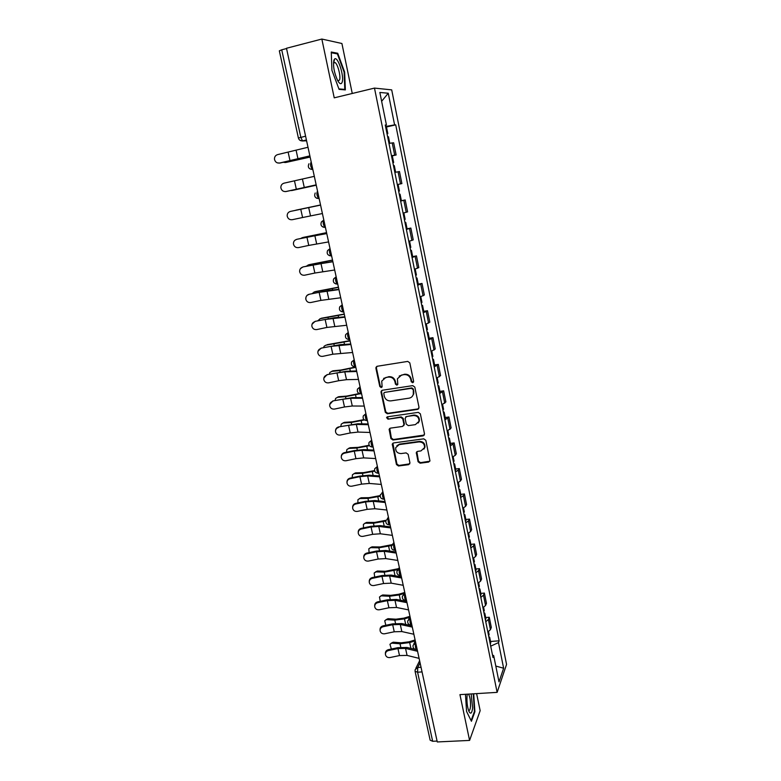 <?xml version="1.0" encoding="UTF-8"?>
<svg xmlns="http://www.w3.org/2000/svg" width="781" height="781" viewBox="0 0 781 781"><rect width="100%" height="100%" fill="white"/><g stroke="black" fill="none" stroke-linecap="round" stroke-linejoin="round"><path stroke-width="1.17" d="M412.69 382.739L413.627 381.343L409.81 362.872L407.741 361.408L377.203 366.269L375.895 368.271L379.8 386.536L381.226 387.552L382.124 386.771L381.733 381.079L385.853 377.477L388.382 377.086C391.72 376.911 393.917 378.473 394.952 381.763L395.45 384.135L396.885 385.16L397.802 384.34L397.392 378.775L401.59 375.026L404.138 374.626C407.516 374.45 409.722 376.012 410.747 379.332L411.245 381.714L412.69 382.739M399.198 376.051L404.587 374.226C407.965 374.05 410.162 375.612 411.187 378.922L411.685 381.294L413.491 382.202M376.735 366.426L376.393 367.88L380.279 386.117L381.997 387.054M383.588 378.414L388.85 376.686C392.199 376.51 394.385 378.063 395.411 381.353L395.908 383.715L397.666 384.642M418.069 461.737L420.09 463.192L428.603 462.088L429.95 460.858L425.83 440.289L423.78 438.834L393.556 442.944L392.267 444.086L396.455 464.539L398.466 465.984L408.619 464.675L409.937 462.791L408.16 454.347L406.13 452.892L401.083 453.566C397.285 453.37 395.489 451.408 395.703 447.669L399.179 444.604L419.075 441.9C422.824 442.056 424.649 443.969 424.532 447.659L420.949 450.92L417.62 451.369L416.293 452.56L418.069 461.737L418.489 461.21L420.51 462.655L429.833 461.2M497.126 692.366L459.941 694.631L469.586 740.417L437.272 741.95L286.481 48.266L321.84 39.05L334.229 97.84L374.48 88.097L497.126 692.366L506.557 664.406L391.701 89.874L374.48 88.097M417.679 409.371L419.026 407.409L414.818 387.093L412.758 385.629L382.319 390.256L381.011 392.228L385.306 412.319L387.337 413.774L417.679 409.371L418.811 408.629M420.354 413.832L424.513 433.933L423.165 435.866L392.931 440.006L390.91 438.561L389.114 429.277L390.402 428.144L402.615 426.426L403.943 424.493L402.742 418.811L400.702 417.357L387.972 419.182L386.566 417.601L387.464 416.81L418.294 412.368L420.354 413.832M352.26 93.476L341.912 43.502L321.84 39.05M469.586 740.417L480.159 710.681L476.615 693.616M437.087 741.071L432.664 741.286L430.146 740.183L415.092 671.387M298.401 138.012L279.334 50.833L281.716 49.808L300.812 137.29L302.52 140.892L306.601 140.834M286.539 48.549L281.716 49.808M391.466 155.731L394.708 155.155L392.228 142.913L388.977 143.431M392.228 142.913L393.673 142.806L396.133 154.989L392.306 155.829L393.653 162.468L392.872 162.692M394.708 155.155L396.133 154.989M397.304 184.57L401.893 183.584L399.462 171.527L394.835 172.406M401.034 200.805L405.193 199.946L400.643 201.078M403.074 213.115L407.594 211.876L405.193 199.946M407.067 228.813L410.855 228.062L406.384 229.438M408.795 241.358L413.237 239.874L410.855 228.062M412.69 256.607L416.458 255.895L412.065 257.515M414.447 269.299L418.821 267.58L416.458 255.895M418.255 284.118L422.013 283.435L417.679 285.29M420.041 296.956L424.347 295.003L422.013 283.435M423.761 311.346L427.5 310.701L423.243 312.781M425.586 324.33L429.814 322.143L427.5 310.701M429.208 338.3L432.938 337.675L428.749 339.989M431.063 351.411L435.222 349.009L432.938 337.675M434.597 364.971L438.326 364.385L434.197 366.914M436.491 378.229L440.582 375.602L438.326 364.385M439.937 391.379L443.647 390.822L439.596 393.565M441.861 404.763L445.883 401.932L443.647 390.822M445.229 417.523L448.919 416.995L444.936 419.953M447.171 431.034L451.135 427.988L448.919 416.995M450.461 443.393L454.142 442.905L450.217 446.068M452.443 457.041L455.264 455.323L456.338 453.79L454.142 442.905M455.645 469.02L459.306 468.551L458.252 470.152L455.45 471.919M457.646 482.785L460.439 480.969L461.483 479.329L459.306 468.551M460.77 494.383L464.431 493.953L463.397 495.652L460.634 497.517M462.811 508.265L465.564 506.371L466.579 504.624L464.431 493.953M465.847 519.502L469.498 519.101L468.493 520.907L465.759 522.86M467.917 533.501L470.631 531.51L471.626 529.664L469.498 519.101M470.875 544.377L474.506 543.996L473.54 545.909L470.836 547.95M472.974 558.483L475.658 556.414L476.615 554.461L474.506 543.996M475.863 569.007L479.475 568.656L478.538 570.667L475.863 572.785M477.972 583.222L480.627 581.064L481.565 579.014L479.475 568.656M480.793 593.394L484.396 593.072L483.478 595.181L480.842 597.387M482.931 607.725L485.557 605.48L486.465 603.332L484.396 593.072M485.675 617.546L489.267 617.254L488.379 619.46L485.772 621.744M487.842 631.985L490.439 629.662L491.317 627.416L489.267 617.254M385.316 125.331L386.429 124.989L379.849 92.461L388.255 93.232L394.6 124.872L385.55 126.532M490.712 646.17L498.483 642.597L499.137 640.82L395.713 124.853L394.6 124.872M498.483 642.597L503.628 668.243L499 681.862L493.699 655.64L492.508 655.064M386.429 124.989L385.248 124.999L493.006 657.524L493.699 655.64M345.358 89.913L344.646 72.086L337.724 53.264L331.261 52.024L331.915 70.29L339.081 89.356L345.358 89.913M465.456 694.289L466.569 711.471L471.431 721.263L474.897 711.725L473.696 693.792M386.478 126.981L395.713 124.853M490.517 641.474L499.137 640.82M388.255 93.232L381.636 101.296M495.798 666.047L503.628 668.243M344.118 72.213L344.646 72.086M336.133 53.664L337.724 53.264M474.321 711.764L474.897 711.725M381.782 390.441L381.499 391.798L385.775 411.86L387.806 413.315L418.108 408.912M412.827 389.358L411.382 388.333L384.672 392.374L383.774 393.165L384.281 396.231C385.316 399.491 387.493 401.043 390.812 400.887L409.049 398.173C411.255 397.754 412.671 396.465 413.305 394.307L413.266 388.928L411.821 387.903L411.382 388.333M384.379 392.462L411.821 387.903M412.153 396.514L413.745 393.878L413.784 391.427L413.344 391.857M413.266 388.928L413.784 391.427M389.758 428.388L391.369 438.063L393.39 439.518L424.356 435.046M403.757 425.684L404.392 424.024L403.191 418.343L401.161 416.888L387.972 419.182M387.122 416.917L388.44 418.714M415.385 424.63L418.958 421.379C419.124 417.61 417.298 415.658 413.491 415.521L406.432 416.537L405.105 418.479L406.296 424.161L408.336 425.625L415.385 424.63M418.186 423.019L419.387 420.91C419.553 417.152 417.728 415.199 413.92 415.053L413.491 415.521M405.749 416.79L413.92 415.053M416.849 451.682L418.489 461.21M423.898 449.143L424.942 447.152C425.059 443.471 423.243 441.548 419.495 441.402L419.075 441.9M396.875 445.687L399.638 444.096L419.495 441.402M392.882 443.208L396.914 464.012L398.925 465.456L409.82 463.826M310.125 157.069L286.315 162.37M283.483 162.311L285.299 162.526L310.106 156.981M387.64 136.812L388.45 136.753M386.995 133.639L387.806 133.58L387.044 133.873M385.629 126.922L386.458 126.883L387.806 133.58M307.997 147.267L277.724 154.579C275.488 155.263 274.404 156.796 274.473 159.187C275.107 161.999 276.816 163.288 279.608 163.034L277.353 162.878M309.872 155.868L279.608 163.034M279.764 163.102L309.901 156.015M290.503 190.593L316.246 185.224L292.797 190.33M393.487 165.728L394.288 165.601L395.625 172.22L395.03 172.367M394.825 172.357L395.625 172.22M392.853 162.594L393.653 162.468M391.506 155.946L392.306 155.829M295.882 210.177L320.542 204.964L295.286 210.382M399.276 194.342L400.057 194.157L399.267 194.293M400.604 200.902L401.385 200.697L400.057 194.157M398.652 191.238L399.433 191.052L398.105 184.492L397.314 184.648L398.105 184.492M333.907 60.166C332.921 65.965 334.141 72.711 337.577 80.404C339.657 84.055 341.18 84.67 342.127 82.259C344.431 76.372 337.753 55.676 334.571 59.044L333.907 60.166M337.812 80.833L339.559 80.004C340.936 76.499 337.9 64.442 335.156 62.578L333.477 62.9M331.29 52.747L337.392 53.899L344.118 72.145L344.792 89.424L338.905 88.888M343.474 89.747L344.792 89.424M467.272 694.182L467.018 696.232C466.716 702.256 467.36 707.332 468.971 711.462C470.758 714.586 471.978 713.336 472.612 707.713L471.168 693.948M468.551 710.437C469.537 710.925 470.182 709.587 470.484 706.424C470.689 700.899 470.025 696.798 468.493 694.104M473.247 693.821L474.438 711.452L471.099 720.59M314.323 176.34L284.099 183.154C281.863 183.838 280.779 185.37 280.867 187.762C281.511 190.515 283.21 191.775 285.963 191.521L285.163 191.609M316.168 184.853L285.963 191.521M286.11 191.521L316.178 184.902M290.415 211.426C288.169 212.11 287.096 213.643 287.193 216.025C287.847 218.729 289.536 219.959 292.26 219.705L302.589 217.518L300.753 209.23L290.415 211.426L320.571 205.091L300.753 209.23M322.407 213.535L302.589 217.518M303.067 237.463L300.617 238.498M405.007 222.663L405.769 222.409L404.968 222.478M406.325 229.145L407.077 228.872L405.769 222.409M404.382 219.588L405.154 219.334M326.556 232.65L303.37 237.375M302.003 237.727L326.575 232.718M308.856 264.769L306.269 266.233M410.679 250.672L411.421 250.369L410.611 250.359M411.977 257.105L412.719 256.754L411.421 250.369M410.064 247.636L410.816 247.333L409.566 241.153M332.521 260.053L309.413 264.613M308.065 265.003L332.55 260.19M314.606 291.83L312.01 293.666M416.293 278.407L417.025 278.036L416.195 277.968M417.571 284.762L418.294 284.352M415.677 275.4L416.41 275.01L415.209 269.094M338.417 287.193L315.397 291.567M314.06 292.006L338.456 287.379M296.653 239.406C294.417 240.089 293.344 241.622 293.451 243.984C294.115 246.65 295.794 247.86 298.488 247.606L308.759 245.419L306.953 237.219L296.78 239.308L326.741 233.46M294.993 240.187L296.78 239.308M326.761 233.578L306.953 237.219M328.576 241.915L308.759 245.419M302.843 267.102C300.597 267.785 299.533 269.299 299.65 271.661C300.314 274.277 301.983 275.459 304.649 275.205L314.87 273.038L313.074 264.925L302.95 266.936L332.843 261.537M300.412 268.664L302.95 266.936M332.882 261.742L313.074 264.925M334.678 269.992L314.87 273.038M308.954 294.505C306.718 295.189 305.664 296.702 305.781 299.045C306.455 301.622 308.105 302.784 310.75 302.53L320.923 300.382L319.146 292.348L309.051 294.291L328.723 290.483L338.876 289.312M305.888 298.82C305.761 296.477 306.816 294.974 309.051 294.291M338.944 289.614L319.146 292.348M340.721 297.776L320.923 300.382M320.308 318.619L317.769 320.796M421.838 305.84L422.56 305.42L421.73 305.283M423.117 312.136L423.819 311.668M421.242 302.872L421.955 302.423L420.803 296.731M344.255 314.04L321.323 318.248M320.005 318.726L344.304 314.284M315.016 321.626C312.781 322.309 311.726 323.812 311.853 326.146C312.517 328.684 314.167 329.826 316.783 329.572L326.907 327.434L325.15 319.488L315.094 321.362L334.688 317.682L344.851 316.813M312.049 324.203L315.094 321.362M344.938 317.193L325.15 319.488M346.696 325.267L326.907 327.434M325.96 345.153L324.144 346.208L323.539 347.633M427.334 332.999L428.037 332.521L427.197 332.315M428.593 339.227L429.286 338.7M426.738 330.06L427.441 329.543M350.034 340.633L327.18 344.665M325.882 345.192L350.093 340.926M321.011 348.482C318.775 349.156 317.73 350.659 317.867 352.963C318.531 355.472 320.161 356.595 322.758 356.341L332.833 354.213L331.085 346.344L321.079 348.15L340.594 344.606L350.767 344.021M317.955 351.333L321.079 348.15M350.874 344.489L331.085 346.344M352.612 352.485L332.833 354.213M331.632 371.395L332.989 370.819L329.914 372.42L329.299 374.187M432.781 359.885L433.465 359.348L432.615 359.084M434.021 366.045L434.695 365.459M432.186 356.966L432.869 356.4M355.755 366.953L341.043 370.028L332.989 370.819M331.7 371.385L339.764 370.594L355.833 367.304M326.936 375.056C324.711 375.729 323.666 377.223 323.812 379.517C324.476 381.987 326.097 383.1 328.674 382.836L338.69 380.728L336.972 372.937L326.995 374.675L346.442 371.258L356.624 370.946M323.851 378.102L326.995 374.675M356.741 371.502L344.782 371.854L336.972 372.937M358.459 379.41L346.5 379.673L338.69 380.728M337.275 397.334L338.729 396.709L335.625 398.378L335.049 400.468M438.161 386.488L438.834 385.902L437.975 385.57M439.4 392.589L440.054 391.945M437.575 383.608L438.239 382.973M359.27 393.546L346.774 396.065L338.729 396.709M337.46 397.314L345.514 396.67L360.061 393.77M332.813 401.366C330.588 402.039 329.553 403.523 329.699 405.798C330.363 408.238 331.974 409.322 334.532 409.068L344.499 406.969L342.791 399.257L332.852 400.926L352.231 397.636L362.413 397.597M329.709 404.548L332.852 400.926M362.56 398.242L350.581 398.271L342.791 399.257M364.258 406.071L352.28 406.003L344.499 406.969M342.879 423.029L344.421 422.345L341.287 424.073L340.78 426.475M443.491 412.827L444.145 412.183L443.286 411.792M444.711 418.87L445.355 418.157M442.915 409.976L443.559 409.283M364.005 419.582L352.456 421.838L344.421 422.345M343.171 422.99L351.206 422.492L364.454 419.953M338.632 427.412C336.416 428.086 335.381 429.55 335.527 431.815C336.191 434.216 337.792 435.29 340.331 435.037L350.249 432.947L348.56 425.313L338.661 426.924L357.952 423.751L368.154 423.985M335.518 430.673C335.674 428.72 336.718 427.471 338.661 426.924M368.31 424.708L356.331 424.415L348.56 425.313M369.999 432.459L358.01 432.078L350.249 432.947M348.424 448.47L350.054 447.738L346.891 449.514L346.491 452.219M448.772 438.902L449.407 438.209L448.538 437.76M449.983 444.887L450.608 444.116M448.196 436.071L448.831 435.329M369.169 445.248L358.079 447.367L350.054 447.738M348.814 448.421L356.849 448.05L369.462 445.707M344.382 453.195C342.176 453.868 341.141 455.323 341.297 457.568C341.961 459.941 343.552 461.005 346.071 460.741L355.941 458.672L354.271 451.115L344.382 453.195L344.401 452.658L354.271 450.588L363.624 449.602L373.826 450.1M341.277 456.514C341.375 454.513 342.42 453.224 344.401 452.658M374.001 450.901L362.013 450.305L354.271 451.115M375.671 458.574L363.682 457.881L355.941 458.672M353.92 473.657L355.628 472.876L352.456 474.702L352.182 477.699M453.995 464.715L454.62 463.973L453.741 463.465M455.186 470.64L455.801 469.811M453.429 461.913L454.044 461.112M374.568 470.582L363.643 472.632L355.628 472.876M354.408 473.598L362.433 473.354L374.734 471.128M350.083 478.724C347.877 479.388 346.852 480.842 347.008 483.068C347.662 485.411 349.244 486.456 351.753 486.202L361.574 484.132L359.914 476.654L350.083 478.724L350.093 478.138L359.904 476.078L369.237 475.199L379.449 475.961M346.979 482.082C347.028 480.042 348.062 478.724 350.093 478.138M379.644 476.83L367.646 475.932L359.914 476.654M381.294 484.435L369.296 483.439L361.574 484.132M359.367 498.6L361.154 497.77L357.952 499.645L357.844 502.925M459.16 490.273L459.775 489.472L458.886 488.906M460.351 496.13L460.946 495.252M458.603 487.5L459.208 486.641M380.181 495.603L369.159 497.653L361.154 497.77M359.943 498.522L367.958 498.415L380.181 496.238M355.726 503.999C353.529 504.663 352.504 506.098 352.661 508.314C353.315 510.628 354.896 511.662 357.376 511.399L367.148 509.349L365.508 501.939L355.726 503.999L355.726 503.364L365.488 501.314L374.802 500.543L385.013 501.558M352.631 507.377C352.621 505.307 353.656 503.97 355.726 503.364M385.218 502.505L373.22 501.304L365.508 501.939M386.859 510.022L374.851 508.734L367.148 509.349M364.776 523.299L366.631 522.421L363.409 524.344L363.487 527.888M464.285 515.577L464.88 514.728L463.992 514.103M465.456 521.376L466.042 520.449M463.729 512.824L464.314 511.916M385.999 520.302L374.616 522.44L366.631 522.421M365.43 523.211L373.435 523.231L385.814 521.044M361.31 529.02C359.123 529.684 358.108 531.119 358.264 533.306C358.918 535.6 360.48 536.615 362.95 536.362L372.674 534.321L371.053 526.98L361.31 529.02L361.3 528.346L371.014 526.306L380.308 525.633L390.52 526.892M358.225 532.408C358.176 530.319 359.201 528.962 361.3 528.346M390.744 527.917L378.736 526.423L371.053 526.98M392.365 535.366L380.357 533.784L372.674 534.321M370.126 547.764L372.039 546.837L368.817 548.799L369.101 552.606M469.352 540.628L469.937 539.739L469.039 539.056M470.513 546.368L471.08 545.392M468.805 537.904L469.371 536.938M392.15 544.65L380.025 546.973L372.039 546.837M370.868 547.666L378.853 547.813L391.613 545.538M395.899 551.972L385.755 550.478L376.491 551.054L366.816 553.085L366.845 553.807C364.659 554.471 363.653 555.887 363.809 558.054C364.454 560.319 366.016 561.324 368.466 561.07L378.141 559.04L376.54 551.777L366.845 553.807M363.77 557.195C363.682 555.086 364.698 553.709 366.816 553.085M396.221 553.085L384.203 551.298L376.54 551.777M397.822 560.455L385.804 558.591L378.141 559.04M375.436 571.985L377.408 571.018L374.167 573.01L374.704 577.071M474.37 565.434L474.946 564.497L474.038 563.765M475.522 571.116L476.078 570.091M473.833 562.74L474.389 561.724M398.583 568.646L385.384 571.282L377.408 571.018M376.247 571.887L384.223 572.151L397.812 569.661M400.057 576.603L401.258 576.251M372.322 578.35C370.145 579.004 369.14 580.41 369.296 582.567C369.95 584.803 371.492 585.799 373.933 585.535L383.559 583.524L381.968 576.329L372.322 578.35L372.283 577.579L381.909 575.568L391.154 575.08L401.375 576.827M369.257 581.728C369.13 579.6 370.145 578.223 372.283 577.579M401.629 577.999L389.612 575.929L381.968 576.329M403.221 585.301L391.203 583.153L383.559 583.524M380.689 595.981L382.729 594.966L379.468 596.996L380.279 601.302M479.349 589.997L479.905 589.011L478.987 588.23M480.481 595.63L481.028 594.546M478.802 587.332L479.349 586.258M404.548 592.525L398.7 594.263L390.685 595.356L382.729 594.966M381.577 595.864L389.543 596.254L399.257 594.937L403.933 593.55M404.333 600.96L405.847 600.511M377.75 602.649C375.583 603.303 374.577 604.699 374.734 606.837C375.378 609.053 376.911 610.029 379.341 609.776L388.928 607.764L387.347 600.648L377.75 602.649L377.701 601.839L387.278 599.837L396.494 599.447L406.725 601.429M374.695 606.007C374.538 603.879 375.544 602.493 377.701 601.839M406.999 602.668L394.971 600.325L387.347 600.648M408.57 609.893L396.543 607.472L388.928 607.764M385.902 619.743L387.991 618.689L384.73 620.749L385.834 625.278M484.269 614.315L484.816 613.29L483.888 612.45M485.401 619.899L485.919 618.767M483.732 611.679L484.259 610.566M409.966 616.326L403.923 618.142L395.938 619.196L387.991 618.689M386.849 619.626L394.805 620.134L404.49 618.864L409.761 617.273M408.678 625.064L409.537 624.81M383.12 626.723C380.962 627.368 379.956 628.754 380.122 630.872C380.757 633.059 382.29 634.026 384.701 633.772L394.239 631.78L392.677 624.722L383.12 626.723L383.061 625.864L392.599 623.873L401.785 623.57L412.017 625.786M380.074 630.111L380.064 630.013C379.908 627.895 380.913 626.508 383.061 625.864M412.309 627.094L400.282 624.478L392.677 624.722M413.862 634.25L401.834 631.556L394.239 631.78M391.076 643.28L393.204 642.187L389.934 644.276L391.379 649.031M489.14 638.409L489.677 637.335L488.75 636.447M490.263 643.934L490.771 642.753M488.613 635.793L489.131 634.631M415.101 639.951L409.098 641.797L401.141 642.812L393.204 642.187M392.082 643.153L400.028 643.778L409.664 642.558L415.287 640.83M413.09 648.913L413.979 648.64M388.44 650.553C386.292 651.208 385.297 652.584 385.453 654.683C386.087 656.841 387.61 657.797 390.002 657.543L399.501 655.562L397.949 648.572L388.44 650.553L388.372 649.655L397.861 647.674L407.028 647.469L417.269 649.909M385.404 653.97L385.394 653.775C385.228 651.676 386.224 650.3 388.372 649.655M417.562 651.286L405.534 648.406L397.949 648.572M419.104 658.373L407.077 655.415L399.501 655.562M420.061 662.796L417.718 667.511L417.591 672.216L432.664 741.286M421.037 667.277L417.718 667.511L415.141 669.698L415.072 671.299L417.591 672.216L422.052 671.914M306.464 140.209L302.901 141.029L300.08 140.375M485.557 605.48L483.478 595.181M480.627 581.064L478.538 570.667M475.658 556.414L473.54 545.909M470.631 531.51L468.493 520.907M465.564 506.371L463.397 495.652M460.439 480.969L458.252 470.152M455.264 455.323L453.058 444.389M450.032 429.404L447.806 418.362M444.75 403.23L442.505 392.082M439.42 376.793L437.145 365.528M434.031 350.083L431.737 338.7M428.584 323.1L426.27 311.59M423.087 295.833L420.744 284.206M417.523 268.283L415.16 256.539M411.909 240.441L409.517 228.579M406.237 212.315L403.816 200.326M400.497 183.886L398.056 171.771M490.439 629.662L488.379 619.46M415.746 642.919L415.677 643.056C415.053 645.594 415.287 647.771 416.371 649.577L416.859 649.538M415.775 643.046L413.09 645.262C412.749 647.8 413.842 649.236 416.371 649.577L417.181 649.519M410.425 618.454L410.357 618.581C409.713 621.1 409.947 623.277 411.07 625.132L411.577 625.093M410.455 618.572L407.77 620.797C407.409 623.355 408.512 624.8 411.07 625.132L411.86 625.064M405.056 593.745L404.988 593.863C404.314 596.352 404.558 598.549 405.72 600.443L406.237 600.394M405.075 593.853L402.4 596.088C402.01 598.656 403.113 600.111 405.72 600.443L406.501 600.374M399.628 568.793L399.56 568.9C398.866 571.37 399.12 573.566 400.311 575.509L400.848 575.46M399.657 568.89L396.973 571.126C396.563 573.723 397.675 575.187 400.311 575.509L401.073 575.441M394.151 543.576L394.073 543.683C393.37 546.124 393.624 548.34 394.844 550.332L395.411 550.273M394.171 543.674L391.496 545.909C391.056 548.535 392.169 550.009 394.844 550.332L395.606 550.254M388.616 518.115L388.538 518.223C387.806 520.634 388.069 522.86 389.338 524.9L389.914 524.832M388.635 518.213L385.97 520.439C385.492 523.085 386.615 524.578 389.338 524.9L390.07 524.812M383.022 492.401L382.944 492.489C382.192 494.881 382.465 497.116 383.764 499.205L384.369 499.137M383.041 492.479L380.376 494.705C379.869 497.39 380.991 498.883 383.764 499.205L384.486 499.127M377.379 466.413L377.291 466.501C376.52 468.864 376.803 471.109 378.141 473.257L378.473 473.218M377.389 466.491L374.743 468.707C374.187 471.421 375.319 472.935 378.141 473.257L378.844 473.169M371.668 440.172L371.59 440.25C370.79 442.573 371.082 444.838 372.459 447.044L372.527 447.035M371.688 440.24L369.042 442.436C368.447 445.19 369.589 446.722 372.459 447.044L373.142 446.957M365.908 413.647L365.82 413.725C365 416.019 365.293 418.304 366.719 420.568L367.304 420.549M365.918 413.715L363.292 415.892C362.648 418.684 363.79 420.246 366.719 420.568L366.543 420.578M360.08 386.859L359.992 386.927C359.153 389.192 359.455 391.486 360.92 393.809L361.496 393.829M360.09 386.907L357.473 389.065C356.79 391.906 357.942 393.487 360.92 393.809L361.574 393.712M354.193 359.787L354.105 359.846C353.237 362.081 353.559 364.395 355.062 366.787L355.628 366.816M354.203 359.836L351.606 361.954C350.864 364.844 352.016 366.455 355.062 366.787L355.697 366.68M348.248 332.433L348.16 332.491C347.262 334.688 347.594 337.011 349.146 339.481L349.693 339.53M348.258 332.472L345.69 334.551C344.88 337.499 346.032 339.139 349.146 339.481L349.761 339.374M342.244 304.785L342.146 304.834C341.229 307.001 341.57 309.354 343.171 311.883L343.699 311.951M342.244 304.824L339.706 306.855C338.827 309.862 339.979 311.531 343.171 311.883L343.757 311.775M337.734 284.069L337.128 284.001C335.479 281.394 335.127 279.022 336.074 276.894L333.663 278.856C332.706 281.931 333.868 283.64 337.128 284.001L337.704 283.894M331.613 255.904L331.027 255.826C329.328 253.142 328.957 250.75 329.933 248.661L330.031 248.622M330.031 248.641L327.561 250.555C326.526 253.698 327.678 255.446 331.027 255.826L331.574 255.719M325.433 227.447L324.867 227.349C323.109 224.586 322.729 222.175 323.734 220.115L321.401 221.95C320.269 225.153 321.421 226.959 324.867 227.349L325.384 227.242M317.564 191.247L317.457 191.277C316.432 193.288 316.822 195.728 318.638 198.569L316.51 198.198M311.219 162.087L311.121 162.116C310.067 164.098 310.467 166.548 312.341 169.487L312.751 169.623M325.257 227.476L322.934 227.046M331.369 255.953L329.299 255.592M337.412 284.118L335.625 283.835M343.406 311.99L341.893 311.775M349.322 339.569L348.131 339.423M360.998 393.858L360.451 393.819M305.586 136.187L298.41 138.022C299.016 140.024 300.382 140.98 302.52 140.892L306.416 139.984M376.393 367.88L375.895 368.271M381.499 391.798L381.011 392.228M423.585 435.368L423.165 435.866M393.39 439.518L392.931 440.006M391.369 438.063L390.91 438.561M416.722 452.755L416.293 453.273M399.638 444.096L399.179 444.604M409.059 464.139L408.619 464.675M398.925 465.456L398.466 465.984M396.914 464.012L396.455 464.539M392.716 444.35L392.247 444.848M429.013 461.561L428.603 462.088M420.51 462.655L420.09 463.192M285.299 162.526L286.715 162.302M303.663 157.645L303.799 158.26M298.01 158.973L296.145 150.479M290.044 160.818L288.169 152.354M291.528 190.574L292.924 190.3M304.297 187.577L302.452 179.171M296.35 189.314L294.496 180.938M310.516 215.878L308.69 207.561M316.159 263.627L316.276 264.134M326.38 261.576L326.575 262.445M322.153 290.776L322.319 291.508M332.335 288.794L332.608 290.044M316.666 243.887L314.86 235.657M322.758 271.612L320.971 263.461M328.781 299.045L327.014 290.981M328.079 317.652L328.293 318.609M338.222 315.729L338.573 317.35M334.746 326.194L332.999 318.218M333.946 344.255L334.209 345.427M344.05 342.39L344.489 344.382M340.653 353.071L338.925 345.173M339.764 370.594L340.067 371.981M349.82 368.788L350.337 371.141M346.5 379.673L344.782 371.854M345.514 396.67L345.866 398.261M355.531 394.922L356.126 397.627M352.28 406.003L350.581 398.271M351.206 422.492L351.606 424.278M361.193 420.793L361.857 423.839M358.01 432.078L356.331 424.415M356.849 448.05L357.288 450.032M366.787 446.41L367.529 449.797M363.682 457.881L362.013 450.305M362.433 473.354L362.911 475.541M372.332 471.773L373.142 475.492M369.296 483.439L367.646 475.932M367.958 498.415L368.486 500.787M377.828 496.892L378.707 500.924M374.851 508.734L373.22 501.304M373.435 523.231L374.001 525.798M383.256 521.767L384.213 526.111M380.357 533.784L378.736 526.423M378.853 547.813L379.459 550.556M388.645 546.388L389.66 551.054M385.804 558.591L384.203 551.298M384.223 572.151L384.867 575.07M393.975 570.784L395.059 575.753M391.203 583.153L389.612 575.929M389.543 596.254L390.227 599.359M399.257 594.937L400.409 600.198M396.543 607.472L394.971 600.325M394.805 620.134L395.528 623.404M404.49 618.864L405.7 624.419M401.834 631.556L400.282 624.478M400.028 643.778L400.78 647.215M409.664 642.558L410.943 648.406M407.077 655.415L405.534 648.406M312.81 169.389L312.341 169.487C308.69 169.038 307.548 167.124 308.925 163.766M319.126 198.472L318.638 198.569C315.094 198.149 313.942 196.304 315.192 193.014M367.392 420.471L366.719 420.568M382.875 491.698L381.977 492.772M388.421 517.217L387.366 518.594M393.907 542.473L392.726 544.152M399.345 567.484L398.056 569.456M404.724 592.232L403.347 594.517M410.054 616.746L408.609 619.313M415.336 641.016L413.832 643.866M415.795 668.38L419.622 660.746M376.422 366.992L375.934 367.382M381.528 390.959L381.04 391.379M416.722 452.053L416.293 452.56M424.942 447.152L424.532 447.659M392.726 443.588L392.267 444.086M388.45 136.743L389.768 143.284M333.477 63.007L335.156 62.578M333.829 62.431L334.571 59.044M403.855 212.93L405.154 219.344M417.025 278.036L418.304 284.382M422.56 305.42L423.829 311.697M428.037 332.521L429.296 338.739M426.328 324.086L427.441 329.582M433.465 359.348L434.705 365.498M431.805 351.157L432.879 356.439M438.834 385.902L440.064 391.994M437.223 377.955L438.248 383.022M444.145 412.183L445.365 418.216M442.593 404.49L443.569 409.332M449.407 438.209L450.617 444.174M447.904 430.741L448.841 435.388M454.62 463.973L455.811 469.879M453.156 456.739L454.054 461.18M459.775 489.472L460.956 495.33M458.359 482.463L459.218 486.709M464.88 514.728L466.052 520.527M463.514 507.943L464.334 511.994M469.937 539.739L471.099 545.47M468.61 533.169L469.391 537.025M474.946 564.497L476.098 570.169M473.667 558.142L474.409 561.812M479.905 589.011L481.047 594.634M478.665 582.87L479.368 586.355M484.816 613.29L485.938 618.864M483.615 607.354L484.279 610.654M489.677 637.335L490.79 642.851M488.515 631.604L489.15 634.728"/></g></svg>
